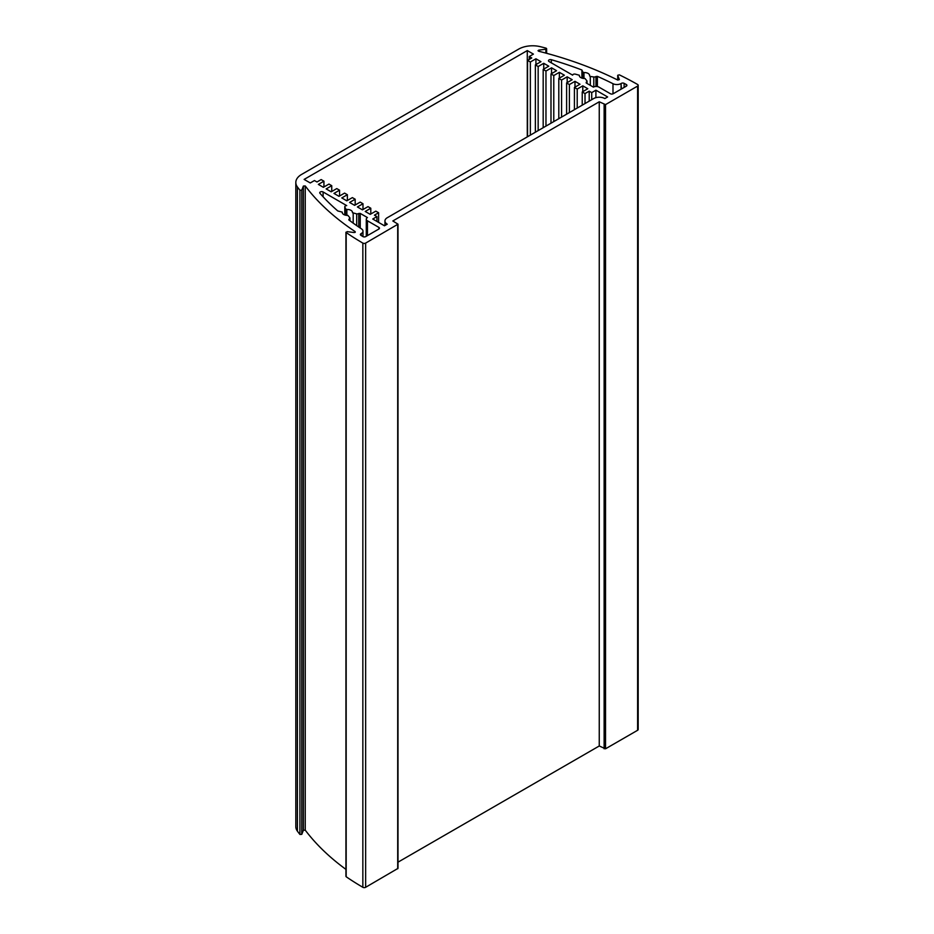 <?xml version="1.0" encoding="UTF-8"?>
<svg xmlns="http://www.w3.org/2000/svg" width="934" height="934" viewBox="0 0 934 934"><rect width="100%" height="100%" fill="white"/><g stroke="black" fill="none" stroke-linecap="round" stroke-linejoin="round"><path stroke-width="1.4" d="M346.175 876.022L346.175 876.757A315.587 182.2 0 0 0 362.847 887.3A1.973 1.144 0 0 0 365.638 887.3L398.001 868.375L398.001 224.183L365.638 243.097A1.973 1.144 180 0 1 362.847 243.097A315.587 182.2 180 0 1 346.175 232.554L347.144 231.632L354.231 232.554L355.189 231.632L355.189 232.379M617.736 75.409L619.37 79.624L617.736 80.055L617.713 75.28L619.335 74.848A315.587 182.2 180 0 1 637.595 84.469A1.973 1.144 180 0 1 638.179 85.286A1.973 1.144 180 0 1 637.607 86.091L605.524 104.608L599.254 101.783L392.829 220.961L398.001 224.183M345.942 869.391A307.695 177.647 180 0 1 305.243 830.151L305.243 185.948L303.387 186.053L303.387 830.256L305.243 830.151M303.387 830.256L301.787 834.342L301.787 190.139L299.919 190.244A315.587 182.2 180 0 1 297.421 186.975A19.719 11.383 180 0 1 295.821 182.48A19.719 11.383 180 0 1 301.6 174.424L518.662 49.117A19.719 11.383 180 0 1 540.389 46.7A315.587 182.2 180 0 1 546.051 48.148L546.635 48.661L545.865 49.222L545.865 53.11M295.821 182.48L295.821 826.683A19.719 11.383 0 0 0 297.421 831.178A315.587 182.2 0 0 0 299.919 834.447L301.787 834.342M398.001 862.175L599.254 745.986L605.524 748.799L637.607 730.283A1.973 1.144 0 0 0 638.179 729.477L638.179 85.286M599.254 101.783L599.254 745.986M617.713 75.28L617.713 80.044A307.695 177.647 0 0 0 538.614 51.218L538.019 50.693L538.79 50.144L545.865 49.222M301.787 190.139L303.387 186.053M305.243 185.948A307.695 177.647 0 0 0 355.189 231.632M323.106 196.794L323.106 191.972A1.973 1.144 0 0 0 320.946 191.727A1.973 1.144 0 0 0 319.732 192.778A1.973 1.144 0 0 0 319.942 193.291A299.814 173.094 180 0 0 337.769 210.944L342.264 212.135A5.125 2.965 180 0 0 342.241 212.427A5.125 2.965 180 0 0 347.88 215.369L349.865 217.809A1.973 1.144 180 0 1 349.935 218.112A1.973 1.144 180 0 1 349.036 219.058L348.802 219.887A299.814 173.094 180 0 0 361.528 228.9A5.919 3.421 180 0 1 362.987 231.142A5.919 3.421 180 0 1 361.248 233.558L361.248 235.543M323.106 191.972L346.701 205.608A11.838 6.83 180 0 0 346.654 205.608A1.973 1.144 180 0 0 344.798 206.741A1.973 1.144 180 0 0 344.868 207.033L345.802 209.064L345.802 215.24M346.853 215.369L346.853 209.485L345.802 209.064M346.853 209.485A5.125 2.965 180 0 1 352.492 212.427A5.125 2.965 180 0 1 352.468 212.718L356.695 213.874L356.695 225.619M360.244 228.036L360.244 213.419L358.761 213.466A1.973 1.144 180 0 1 356.695 213.874M360.244 213.419L367.447 217.575A3.946 2.277 180 0 0 366.291 219.186L366.291 236.279M378.889 227.406L378.889 229.017A1.973 1.144 0 0 0 379.461 228.211A1.973 1.144 0 0 0 378.889 227.406L367.447 220.798A3.946 2.277 180 0 1 366.291 219.186M378.889 229.017L365.743 236.594A1.973 1.144 0 0 1 362.917 236.571A307.695 177.647 180 0 1 360.886 235.31A1.973 1.144 0 0 1 360.372 234.539A1.973 1.144 0 0 1 360.944 233.733L361.248 233.558M551.329 62.847L551.329 59.706A1.973 1.144 0 0 0 548.468 60.722A1.973 1.144 0 0 0 549.04 61.527L572.647 75.152A11.838 6.83 180 0 1 572.659 75.117A1.973 1.144 180 0 1 575.134 74.09L579.36 75.245A5.125 2.965 180 0 0 579.337 75.537A5.125 2.965 180 0 0 584.976 78.479L586.972 80.919A1.973 1.144 180 0 1 587.031 81.223A1.973 1.144 180 0 1 586.272 82.122L586.19 82.963L593.394 87.131A3.946 2.277 180 0 1 598.974 87.131L610.404 93.739A1.973 1.144 0 0 0 613.194 93.739L626.34 86.15A1.973 1.144 0 0 0 626.912 85.344A1.973 1.144 0 0 0 626.294 84.515L626.294 86.173M551.329 59.706A299.814 173.094 180 0 1 581.894 69.992L582.909 72.175L582.909 78.351M583.96 78.479L583.96 72.583L582.909 72.175M583.96 72.583A5.125 2.965 180 0 1 589.599 75.537A5.125 2.965 180 0 1 589.576 75.829L589.576 75.946M590.3 85.344L590.3 76.436L589.564 75.888M590.3 76.436L593.802 76.973L593.802 86.92M597.386 86.57L597.386 76.366L595.962 76.506A1.973 1.144 180 0 1 593.802 76.973M597.386 76.366A299.814 173.094 180 0 1 612.996 83.71L612.996 93.832M621.075 89.185L621.075 83.546A5.919 3.421 180 0 1 612.996 83.71M621.075 83.546L621.379 89.01M624.11 87.434L624.11 83.336A1.973 1.144 0 0 0 621.379 83.371M624.11 83.336A307.695 177.647 180 0 1 626.294 84.515M589.214 101.141L589.214 91.158L585.023 93.575L582.232 91.964L587.813 88.742L582.793 85.846L577.212 89.069L574.422 87.457L580.002 84.235L574.982 81.328L569.401 84.55L566.611 82.939L572.192 79.717L567.172 76.822L561.591 80.044L558.801 78.433L564.381 75.21L559.361 72.315L553.78 75.537L550.99 73.926L556.571 70.704L551.55 67.808L545.97 71.031L543.179 69.42L548.76 66.197L543.74 63.29L538.159 66.512L535.369 64.901L540.949 61.679L535.929 58.784L530.349 62.006L527.558 60.395L531.75 57.978L529.239 56.53L533.419 54.114L527.29 50.576L304.134 179.41L310.263 182.959L314.454 180.542L316.965 181.99L321.144 179.573L323.935 181.184L318.354 184.407L323.374 187.302L328.955 184.08L331.745 185.691L326.164 188.913L331.185 191.809L336.765 188.586L339.556 190.197L333.975 193.42L338.995 196.315L344.576 193.105L347.366 194.704L341.786 197.926L346.806 200.833L352.387 197.611L355.177 199.222L349.596 202.445L354.616 205.34L360.197 202.118L362.987 203.729L357.407 206.951L362.427 209.846L368.008 206.624L370.798 208.235L365.217 211.458L370.238 214.353L375.818 211.142L378.609 212.742L374.417 215.159L376.927 216.618L372.748 219.023L384.469 225.794L387.248 224.183A7.892 4.553 180 0 1 384.948 220.961A7.892 4.553 180 0 1 387.248 217.739L593.674 98.56A7.892 4.553 180 0 1 604.835 98.56L607.625 96.949L595.904 90.189L595.904 97.661M589.214 91.158L591.724 92.606L595.904 90.189M376.927 216.618L376.927 221.44M529.239 56.53L529.239 59.426M591.724 92.606L591.724 99.693M527.29 50.576L527.29 136.889M527.558 60.395L527.558 136.738M585.023 93.575L585.023 103.557M378.609 212.742L378.609 222.409M581.894 69.992L581.894 78.094M362.987 203.729L362.987 209.531M355.177 199.222L355.177 205.013M347.366 194.704L347.366 200.506M339.556 190.197L339.556 196M331.745 185.691L331.745 191.493M323.935 181.184L323.935 186.975M370.798 208.235L370.798 214.038M558.801 78.433L558.801 118.7M559.361 72.315L559.361 78.117M553.78 75.537L553.78 121.595M550.99 73.926L550.99 123.206M551.55 67.808L551.55 73.599M545.97 71.031L545.97 126.102M543.179 69.42L543.179 127.713M543.74 63.29L543.74 69.093M538.159 66.512L538.159 130.608M535.369 64.901L535.369 132.219M535.929 58.784L535.929 64.586M530.349 62.006L530.349 135.126M582.232 91.964L582.232 105.168M582.793 85.846L582.793 91.637M577.212 89.069L577.212 108.064M574.422 87.457L574.422 109.675M574.982 81.328L574.982 87.131M569.401 84.55L569.401 112.57M566.611 82.939L566.611 114.181M567.172 76.822L567.172 82.624M561.591 80.044L561.591 117.089M397.709 224.58L397.709 868.783M605.524 748.799L605.524 104.608M604.135 104.608L604.135 748.799M367.447 235.613L367.447 220.798M349.036 220.062L349.036 219.058M595.962 76.506L595.962 86.465M344.868 215.007L344.868 207.033M360.944 235.345L360.944 233.733M586.272 83.021L586.272 82.122M358.761 213.466L358.761 227.044M353.192 223.133L353.192 213.326M538.79 51.265L538.79 50.144M299.919 190.244L299.919 834.447M297.421 831.178L297.421 186.975M346.175 876.757L346.175 232.554M362.847 243.097L362.847 887.3M637.607 86.091L637.607 730.283M365.638 887.3L365.638 243.097M384.948 220.961L384.948 225.514M362.987 231.142L362.987 236.617M344.798 214.983L344.798 206.741M587.031 83.465L587.031 81.223M349.935 220.739L349.935 218.112M546.635 48.661L546.635 53.32M345.942 232.192L345.942 876.384"/></g></svg>
